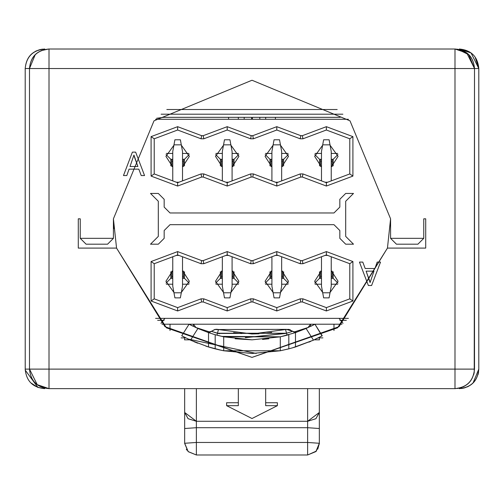 <?xml version="1.0" encoding="UTF-8"?>
<svg xmlns="http://www.w3.org/2000/svg" width="504" height="504" viewBox="0 0 504 504"><rect width="100%" height="100%" fill="white"/><g stroke="black" fill="none" stroke-linecap="round" stroke-linejoin="round"><path stroke-width="0.76" d="M461.607 387.469L455.427 388.622M474.239 372.317L474.503 68.531L474.503 369.111C473.426 381.043 466.924 387.551 454.986 388.628L49.014 388.628L454.986 388.628C466.849 387.45 473.357 380.942 474.503 369.111L454.986 369.111L474.503 369.111C473.369 380.986 466.868 387.494 454.986 388.628L454.986 369.111L454.986 388.628M474.296 371.946L473.962 373.678M473.949 373.748L473.672 374.749M469.205 382.479L467.655 383.96M464.417 386.196L462.993 386.908M460.265 387.897L457.241 388.496M473.08 382.914L478.8 369.111L478.8 68.531L454.986 68.531L454.986 369.111L49.014 369.111L49.014 388.628C37.075 387.551 30.574 381.043 29.497 369.111L49.014 369.111L49.014 68.531L29.497 68.531L29.497 369.111L37.233 384.672L49.014 388.628L49.014 369.111L25.559 369.111M113.419 218.818L154.01 120.828L252 80.243L349.99 120.828L390.581 218.818L349.99 120.828L252 80.243L154.01 120.828L113.419 218.818L113.419 238.335L107.566 244.194L86.096 244.194L80.243 238.335L86.096 244.194L107.566 244.194L113.419 238.335L80.243 238.335L80.243 218.818L78.29 218.818L80.243 218.818L80.243 238.335L113.419 238.335L113.419 218.818L116.55 248.094L78.29 248.094L78.29 218.818L78.29 248.094L116.55 248.094L166.414 327.814L252 357.399L337.586 327.814L387.45 248.094L390.581 218.818L387.45 248.094L425.71 248.094L425.71 218.818L425.71 248.094L387.45 248.094L339.028 326.661L252 357.399L164.972 326.661L116.55 248.094L113.419 218.818L113.772 228.64M48.856 388.628L38.632 385.642M45.039 369.104L48.825 369.111M478.592 371.946L478.264 373.647M478.239 373.748L477.968 374.749M473.502 382.479L471.946 383.96M468.707 386.196L467.29 386.908M464.556 387.897L461.532 388.496M44.717 388.149L44.717 388.628L44.717 388.149M35.211 54.728L29.497 68.531C30.574 56.593 37.075 50.091 49.014 49.014L454.986 49.014C466.924 50.091 473.426 56.593 474.503 68.531L478.8 68.531L478.8 369.111C477.666 380.986 471.158 387.494 459.276 388.628C471.146 387.45 477.653 380.942 478.8 369.111C477.723 381.043 471.215 387.551 459.283 388.628L459.283 388.149L459.654 388.622M44.717 388.628C32.785 387.551 26.277 381.043 25.2 369.111L29.497 369.111L29.497 68.531L25.2 68.531L25.225 370.138L37.926 387.412L44.717 388.628L37.63 387.293M25.219 369.986L25.2 68.531L29.497 68.468M37.661 387.305L30.914 382.908M319.53 339.828L314.181 339.828L319.53 339.828M189.819 339.828L184.47 339.828L189.819 339.828M161.123 114.2L342.877 114.2L161.123 114.2M465.904 387.469L459.346 388.628M44.717 49.014L44.717 49.493L44.724 49.014C32.855 50.192 26.347 56.7 25.2 68.531C26.277 56.593 32.785 50.091 44.717 49.014C32.842 50.142 26.334 56.65 25.2 68.531M41.145 50.665L48.661 49.014M478.8 68.531L471.064 52.964L459.283 49.014C471.215 50.091 477.723 56.593 478.8 68.531L475.133 57.147M466.559 52.813L454.986 49.014C466.868 50.142 473.369 56.65 474.503 68.531L466.767 52.964L454.986 49.014L454.986 68.531L454.986 49.014L49.014 49.014L49.014 68.531L454.986 68.531L49.014 68.531L49.014 369.111L454.986 369.111L454.986 68.531L474.503 68.531L468.789 54.728L457.601 49.19M390.581 218.818L390.581 238.335L423.757 238.335L423.757 218.818L425.71 218.818L423.757 218.818L423.757 238.335L390.581 238.335L390.581 218.818L387.45 248.094M30.914 54.728L32.054 53.676M35.293 51.44L36.71 50.728M39.444 49.739L42.468 49.14M49.014 49.014C37.151 50.192 30.643 56.7 29.497 68.531L49.014 68.531L49.014 49.014C37.132 50.142 30.631 56.65 29.497 68.531M390.581 238.335L396.434 244.194L417.904 244.194L423.757 238.335L417.904 244.194L396.434 244.194L390.581 238.335M423.757 218.818L425.71 218.818M78.29 218.818L80.243 218.818M38.096 50.167L44.654 49.014M459.434 49.014L470.686 52.687M166.811 109.519L337.189 109.519L166.811 109.519M322.913 337.882L318.244 337.882L322.913 337.882M185.756 337.882L181.087 337.882L185.756 337.882M170.024 330.548L170.024 324.217L162.023 324.217L341.977 324.217L333.976 324.217L333.976 330.548L333.976 324.217L310.552 324.217L310.552 326.422L310.552 324.217L170.024 324.217L170.024 330.548M195.779 327.26L193.448 324.217L193.448 326.422L193.448 324.217L195.779 327.26L195.332 327.329L210.187 332.142M161.009 323.341L164.896 318.364L160.984 323.316M184.666 428.513L184.666 388.628L184.666 428.513L196.371 427.701L196.371 421.281L184.666 412.474L188.093 418.704L196.371 421.281L196.371 388.628L196.371 427.701L184.666 428.513L184.666 443.274L184.666 428.513M184.666 339.828L184.666 337.882L184.666 339.828M319.334 339.828L319.334 337.882M319.334 388.628L319.334 443.274L319.334 388.628M293.782 332.13L308.284 327.43L310.552 324.217L308.221 327.26M343.01 323.322L339.104 318.364M321.401 336.256L315.164 339.249M308.284 327.43L293.75 332.117M316.38 338.795L317.923 338.026M313.116 340.32L312.442 340.622M310.703 341.384L308.965 342.121M321.092 336.42L313.475 340.156L292.288 347.918M288.357 348.97L287.671 349.14M209.992 347.42L205.852 346.135M197.675 343.186L194.008 341.687M191.237 340.477L208.524 346.979L190.525 340.156L197.902 328.488L208.524 332.621L208.524 346.979L215.189 348.856L208.524 346.979L208.524 332.621L197.902 328.488L190.525 340.156L181.736 335.796L189.057 324.217L189.926 324.671L189.057 324.217L181.736 335.796L189.057 324.217L197.902 328.488M190.518 340.15L187.167 338.568M188.187 339.06L256.202 353.436M188.213 451.679L184.666 443.274L188.25 451.685L196.371 454.986L196.371 442.462L184.666 443.274L196.371 442.462L196.371 427.701L307.629 427.701L319.334 428.513L307.629 427.701L307.629 421.281L315.907 418.704L319.334 412.474L307.629 421.281L307.629 388.628L307.629 442.462L319.334 443.274L315.907 451.559L307.629 454.986L196.371 454.986L188.093 451.559L184.666 443.463M186.322 449.291L186.921 450.192M307.661 454.986L316.298 451.111L319.334 443.274L317.766 449.14M319.316 443.999L319.334 443.438M182.599 336.256L183.097 336.521M295.476 332.621L280.3 336.823L223.7 336.823L215.189 334.7L223.7 336.823L252.032 339.828L280.3 336.823L288.811 334.7L288.811 348.856L295.476 346.979L295.476 332.621L295.476 346.979L313.475 340.156L306.098 328.488L313.475 340.156L322.264 335.796L314.943 324.217L306.098 328.488L295.476 332.621L306.098 328.488L314.943 324.217L322.031 335.922M289.68 348.629L280.3 350.771L251.981 353.493L223.7 350.771L215.189 348.856L223.7 350.771L280.3 350.771L288.811 348.856L288.811 334.7L288.219 334.87L288.849 334.694M208.738 347.042L215.177 348.85L215.189 334.7L215.189 348.856L207.308 346.601L221.539 350.33L207.308 346.601M216.298 349.133L216.626 349.215M223.448 350.721L222.711 350.576L223.7 350.771L223.7 336.823L223.7 350.771L222.711 350.576L223.7 350.771M280.306 350.771L280.797 350.671M314.074 324.671L310.351 326.523M192.78 326.101L189.239 324.311M215.636 334.832L215.246 334.719L215.636 334.832M213.671 334.265L212.499 333.906L213.671 334.265M295.306 332.678L296.61 332.231L292.61 331.355L296.61 332.231L292.61 331.355L286.53 333.239L217.47 333.239L216.941 335.191L223.455 336.773L217.01 335.204M235.129 338.77L252.032 339.828M262.515 339.419L268.884 338.77M280.382 336.804L287.06 335.191L286.53 333.239L287.06 335.191L282.864 336.25M157.645 320.311L164.178 320.311M346.355 320.311L339.822 320.311M307.629 421.281L196.371 421.281L307.629 421.281M226.624 402.728L238.335 402.728L226.624 402.728L226.624 405.67L226.624 402.728M265.665 402.728L277.376 402.728L277.376 405.67L252 418.528L226.624 405.67L238.335 405.67L238.335 388.628L238.335 405.67L226.624 405.67L252 418.528L277.376 405.67L277.376 402.728L265.665 402.728M307.629 427.701L196.371 427.701L196.371 442.462L307.629 442.462L307.629 427.701M316.285 451.162L319.334 443.274L307.629 442.462L307.623 454.986L307.629 442.462L196.371 442.462L196.371 454.986L307.629 454.986M280.3 336.823L280.3 350.771L280.3 336.823M215.378 334.757L208.524 332.621M217.476 349.423L220.172 350.041M294.563 347.256L294.966 347.136M295.111 347.092L295.627 346.935M208.877 347.086L209.494 347.275M209.67 347.325L210.256 347.502M210.855 347.672L215.076 348.825M212.946 348.264L214.225 348.604M216.941 335.191L217.47 333.239L286.53 333.239L245.297 337.642L286.53 333.239L285.535 329.534L289.315 329.515L292.61 331.355L295.779 332.419M221.735 336.389L280.306 336.823M213.097 334.089L213.507 334.215M217.306 333.85L217.47 333.239L211.39 331.355L207.39 332.231L211.661 331.449M207.988 332.388L209.513 332.356L211.39 331.355L219.341 333.73L217.47 333.239L218.465 329.534L215.246 329.396L211.39 331.355L214.691 329.515L218.938 329.66M209.532 332.356L209.897 332.256M215.34 332.634L216.172 332.879M216.821 333.062L215.907 332.798M217.47 333.239L286.53 333.239L292.61 331.355L292.068 330.882M296.61 332.231L292.585 331.367M214.433 332.363L215.731 332.753M216.43 332.949L216.922 333.087M265.665 388.628L265.665 405.67L277.376 405.67L265.665 405.67L265.665 388.628M288.679 329.377L285.636 329.509L288.635 329.37L290.436 329.899M285.592 329.521L286.404 329.358L292.503 331.254M286.379 329.358L218.465 329.534L252 333.976L285.535 329.534L285.875 330.807M218.465 329.553L215.246 329.396M211.453 331.292L214.811 329.484M218.005 329.427L218.427 329.528M233.629 332.659L241.586 333.554M251.609 333.976L259.018 333.787M266.654 333.138L271.688 332.464M285.554 329.603L285.755 330.366M245.404 337.649L285.604 333.484M286.53 333.239L218.257 333.446M228.577 119.278L228.577 117.325L163.775 117.325L156.631 118.276L163.775 117.325L251.609 117.325L251.609 119.278L251.609 117.325L244.194 117.325L244.194 119.278L244.194 117.325L238.335 117.325L238.335 119.278L238.335 117.325L228.577 117.325L228.577 119.278M340.225 117.325L275.423 117.325L275.423 119.278L275.423 117.325L265.665 117.325L265.665 119.278L265.665 117.325L259.806 117.325L259.806 119.278L259.806 117.325L252.391 117.325L252.391 119.278L252.391 117.325L340.225 117.325M155.585 119.278L348.415 119.278L155.585 119.278M348.415 318.364L155.585 318.364L348.415 318.364M333.194 165.873L333.194 159.289L333.194 165.873M319.53 159.289L319.53 165.873L319.53 159.289L314.792 154.552L319.53 159.289L321.483 159.289L319.53 159.289M283.62 165.873L283.62 159.289L283.62 165.873M269.955 159.289L269.955 165.873L269.955 159.289L265.217 154.552L269.955 159.289L271.908 159.289L269.955 159.289M234.045 165.873L234.045 159.289L234.045 165.873M220.38 159.289L220.38 165.873L220.38 159.289L215.643 154.552L220.38 159.289L222.333 159.289L220.38 159.289M184.47 165.873L184.47 159.289L184.47 165.873M170.806 159.289L170.806 165.873L170.806 159.289L166.068 154.552L170.806 159.289L172.759 159.289L170.806 159.289M170.806 271.763L170.806 278.347L170.806 271.763M184.47 278.347L184.47 271.763L184.47 278.347L189.208 283.091L184.47 278.347L182.517 278.347L184.47 278.347M220.38 271.763L220.38 278.347L220.38 271.763M234.045 278.347L234.045 271.763L234.045 278.347L238.783 283.091L234.045 278.347L232.092 278.347L234.045 278.347M269.955 271.763L269.955 278.347L269.955 271.763M283.62 278.347L283.62 271.763L283.62 278.347L288.357 283.091L283.62 278.347L281.667 278.347L283.62 278.347M319.53 271.763L319.53 278.347L319.53 271.763M333.194 278.347L333.194 271.763L333.194 278.347L337.932 283.091L333.194 278.347L331.241 278.347L333.194 278.347M353.493 244.194L345.687 244.194L339.828 238.335L339.828 230.53L333.976 224.677L170.024 224.677L164.172 230.53L164.172 238.335L158.313 244.194L150.507 244.194L158.313 236.389L158.313 201.254L150.507 193.448L158.313 193.448L164.172 199.301L164.172 207.106L170.024 212.965L333.976 212.965L339.828 207.106L339.828 199.301L345.687 193.448L353.493 193.448L345.687 201.254L345.687 236.389L353.493 244.194L345.687 236.389L345.687 201.254L353.493 193.448L345.687 193.448L339.828 199.301L339.828 207.106L333.976 212.965L170.024 212.965L164.172 207.106L164.172 199.301L158.313 193.448L150.507 193.448L158.313 201.254L158.313 236.389L150.507 244.194L158.313 244.194L164.172 238.335L164.172 230.53L170.024 224.677L333.976 224.677L339.828 230.53L339.828 238.335L345.687 244.194L353.493 244.194M201.625 260.587L203.225 260.587L227.209 251.591L251.2 260.587L252.8 260.587L276.791 251.591L300.775 260.587L302.375 260.587L326.365 251.591L352.907 261.544L352.907 301.008L326.365 310.962L302.375 301.965L300.775 301.965L276.791 310.962L252.8 301.965L251.2 301.965L227.209 310.962L203.225 301.965L201.625 301.965L177.635 310.962L151.093 301.008L151.093 261.544L177.635 251.591L201.625 260.587L201.058 263.712L203.792 263.712L203.225 260.587L201.625 260.587L177.635 251.591L151.093 261.544L151.093 301.008L177.635 310.962L201.625 301.965L203.225 301.965L227.209 310.962L251.2 301.965L252.8 301.965L276.791 310.962L300.775 301.965L302.375 301.965L326.365 310.962L352.907 301.008L352.907 261.544L326.365 251.591L302.375 260.587L300.775 260.587L276.791 251.591L252.8 260.587L251.2 260.587L227.209 251.591L203.225 260.587L203.792 263.712L227.209 254.929L227.209 251.591L227.209 254.929L250.633 263.712L251.2 260.587L250.633 263.712L253.367 263.712L252.8 260.587L253.367 263.712L276.791 254.929L276.791 251.591L276.791 254.929L300.208 263.712L300.775 260.587L300.208 263.712L302.942 263.712L302.375 260.587L302.942 263.712L326.365 254.929L326.365 251.591L326.365 254.929L349.789 263.712L352.907 261.544L349.789 263.712L349.789 298.841L352.907 301.008L349.789 298.841L326.365 307.629L326.365 310.962L326.365 307.629L302.942 298.841L302.375 301.965L302.942 298.841L300.208 298.841L300.775 301.965L300.208 298.841L276.791 307.629L276.791 310.962L276.791 307.629L253.367 298.841L252.8 301.965L253.367 298.841L250.633 298.841L251.2 301.965L250.633 298.841L227.209 307.629L227.209 310.962L227.209 307.629L203.792 298.841L203.225 301.965L203.792 298.841L201.058 298.841L201.625 301.965L201.058 298.841L177.635 307.629L177.635 310.962L177.635 307.629L154.211 298.841L151.093 301.008L154.211 298.841L154.211 263.712L151.093 261.544L154.211 263.712L177.635 254.929L177.635 251.591L177.635 254.929L201.058 263.712L201.625 260.587M302.375 177.049L300.775 177.049L276.791 186.045L252.8 177.049L251.2 177.049L227.209 186.045L203.225 177.049L201.625 177.049L177.635 186.045L151.093 176.091L151.093 136.628L177.635 126.674L201.625 135.671L203.225 135.671L227.209 126.674L251.2 135.671L252.8 135.671L276.791 126.674L300.775 135.671L302.375 135.671L326.365 126.674L352.907 136.628L352.907 176.091L326.365 186.045L302.375 177.049L302.942 173.93L300.208 173.93L300.775 177.049L302.375 177.049L326.365 186.045L352.907 176.091L352.907 136.628L326.365 126.674L302.375 135.671L300.775 135.671L276.791 126.674L252.8 135.671L251.2 135.671L227.209 126.674L203.225 135.671L201.625 135.671L177.635 126.674L151.093 136.628L151.093 176.091L177.635 186.045L201.625 177.049L203.225 177.049L227.209 186.045L251.2 177.049L252.8 177.049L276.791 186.045L300.775 177.049L300.208 173.93L276.791 182.713L276.791 186.045L276.791 182.713L253.367 173.93L252.8 177.049L253.367 173.93L250.633 173.93L251.2 177.049L250.633 173.93L227.209 182.713L227.209 186.045L227.209 182.713L203.792 173.93L203.225 177.049L203.792 173.93L201.058 173.93L201.625 177.049L201.058 173.93L177.635 182.713L177.635 186.045L177.635 182.713L154.211 173.93L151.093 176.091L154.211 173.93L154.211 138.795L151.093 136.628L154.211 138.795L177.635 130.013L177.635 126.674L177.635 130.013L201.058 138.795L201.625 135.671L201.058 138.795L203.792 138.795L203.225 135.671L203.792 138.795L227.209 130.013L227.209 126.674L227.209 130.013L250.633 138.795L251.2 135.671L250.633 138.795L253.367 138.795L252.8 135.671L253.367 138.795L276.791 130.013L276.791 126.674L276.791 130.013L300.208 138.795L300.775 135.671L300.208 138.795L302.942 138.795L302.375 135.671L302.942 138.795L326.365 130.013L326.365 126.674L326.365 130.013L349.789 138.795L352.907 136.628L349.789 138.795L349.789 173.93L352.907 176.091L349.789 173.93L326.365 182.713L326.365 186.045L326.365 182.713L302.942 173.93L302.375 177.049M337.932 154.552L333.194 159.289L331.241 159.289L333.194 159.289L337.932 154.552M288.357 154.552L283.62 159.289L281.667 159.289L283.62 159.289L288.357 154.552M238.783 154.552L234.045 159.289L232.092 159.289L234.045 159.289L238.783 154.552M189.208 154.552L184.47 159.289L182.517 159.289L184.47 159.289L189.208 154.552M166.068 283.091L170.806 278.347L172.759 278.347L170.806 278.347L166.068 283.091M215.643 283.091L220.38 278.347L222.333 278.347L220.38 278.347L215.643 283.091M265.217 283.091L269.955 278.347L271.908 278.347L269.955 278.347L265.217 283.091M314.792 283.091L319.53 278.347L321.483 278.347L319.53 278.347L314.792 283.091M377.187 262.086L380.526 262.086L371.606 285.51L368.367 285.51L359.446 262.086L362.786 262.086L365.179 268.5L374.932 268.5L365.179 268.5L362.786 262.086L359.446 262.086L368.367 285.51L371.606 285.51L380.526 262.086L377.187 262.086L374.932 268.5L377.187 262.086M126.813 175.549L123.474 175.549L132.394 152.126L135.633 152.126L144.553 175.549L141.215 175.549L138.821 169.142L129.068 169.142L138.821 169.142L141.215 175.549L144.553 175.549L135.633 152.126L132.394 152.126L123.474 175.549L126.813 175.549L129.068 169.142L126.813 175.549M320.506 166.503L320.506 159.289L320.506 166.503M332.218 161.242L332.218 166.503L332.218 159.289L332.218 161.242L331.241 161.242L332.218 161.242M337.705 153.436L331.241 153.436L337.705 153.436M321.483 153.436L315.025 153.436L321.483 153.436M270.932 166.503L270.932 159.289L270.932 166.503M282.643 161.242L282.643 166.503L282.643 159.289L282.643 161.242L281.667 161.242L282.643 161.242M288.124 153.436L281.667 153.436L288.124 153.436M271.908 153.436L265.451 153.436L271.908 153.436M221.357 166.503L221.357 159.289L221.357 166.503M233.069 161.242L233.069 166.503L233.069 159.289L233.069 161.242L232.092 161.242L233.069 161.242M238.549 153.436L232.092 153.436L238.549 153.436M222.333 153.436L215.876 153.436L222.333 153.436M171.782 166.503L171.782 159.289L171.782 166.503M183.494 161.242L183.494 166.503L183.494 159.289L183.494 161.242L182.517 161.242L183.494 161.242M188.975 153.436L182.517 153.436L188.975 153.436M172.759 153.436L166.295 153.436L172.759 153.436M183.494 271.133L183.494 278.347L183.494 271.133M171.782 276.4L171.782 271.133L171.782 278.347L171.782 276.4L172.759 276.4L171.782 276.4M166.295 284.206L172.759 284.206L166.295 284.206M182.517 284.206L188.975 284.206L182.517 284.206M233.069 271.133L233.069 278.347L233.069 271.133M221.357 276.4L221.357 271.133L221.357 278.347L221.357 276.4L222.333 276.4L221.357 276.4M215.876 284.206L222.333 284.206L215.876 284.206M232.092 284.206L238.549 284.206L232.092 284.206M282.643 271.133L282.643 278.347L282.643 271.133M270.932 276.4L270.932 271.133L270.932 278.347L270.932 276.4L271.908 276.4L270.932 276.4M265.451 284.206L271.908 284.206L265.451 284.206M281.667 284.206L288.124 284.206L281.667 284.206M332.218 271.133L332.218 278.347L332.218 276.4L331.241 276.4L332.218 276.4L332.218 271.133M320.506 276.4L320.506 271.133L320.506 278.347L320.506 276.4L321.483 276.4L320.506 276.4M315.025 284.206L321.483 284.206L315.025 284.206M331.241 284.206L337.705 284.206L331.241 284.206M374.932 268.5L365.179 268.5M370.018 282.517L366.118 271.146L373.981 271.146L370.094 282.517L373.981 271.146L370.094 282.517L369.835 281.566M203.792 263.712L201.058 263.712L177.635 254.929L154.211 263.712L154.211 298.841L177.635 307.629L201.058 298.841L203.792 298.841L227.209 307.629L250.633 298.841L253.367 298.841L276.791 307.629L300.208 298.841L302.942 298.841L326.365 307.629L349.789 298.841L349.789 263.712L326.365 254.929L302.942 263.712L300.208 263.712L276.791 254.929L253.367 263.712L250.633 263.712L227.209 254.929L203.792 263.712M300.208 173.93L302.942 173.93L326.365 182.713L349.789 173.93L349.789 138.795L326.365 130.013L302.942 138.795L300.208 138.795L276.791 130.013L253.367 138.795L250.633 138.795L227.209 130.013L203.792 138.795L201.058 138.795L177.635 130.013L154.211 138.795L154.211 173.93L177.635 182.713L201.058 173.93L203.792 173.93L227.209 182.713L250.633 173.93L253.367 173.93L276.791 182.713L300.208 173.93M129.068 169.142L138.821 169.142M133.982 155.119L137.882 166.49L130.019 166.49L133.906 155.119L130.019 166.49L133.906 155.119L134.165 156.076M321.483 161.242L320.506 161.242L321.483 161.242M176.343 255.415L178.933 255.415L176.343 255.415M225.918 255.415L228.507 255.415L225.918 255.415M275.493 255.415L278.082 255.415L275.493 255.415M325.067 255.415L327.657 255.415L325.067 255.415M327.657 182.227L325.067 182.227L327.657 182.227M278.082 182.227L275.493 182.227L278.082 182.227M228.507 182.227L225.918 182.227L228.507 182.227M178.933 182.227L176.343 182.227L178.933 182.227M338.077 156.36L330.101 145.265L338.077 156.36L331.241 167.007L338.077 156.36M322.623 145.265L314.654 156.36L321.483 167.007L314.654 156.36L322.623 145.265M271.908 161.242L270.932 161.242L271.908 161.242M288.496 156.36L280.526 145.265L288.496 156.36L281.667 167.007L288.496 156.36M273.048 145.265L265.079 156.36L271.908 167.007L265.079 156.36L273.048 145.265M222.333 161.242L221.357 161.242L222.333 161.242M238.921 156.36L230.952 145.265L238.921 156.36L232.092 167.007L238.921 156.36M223.474 145.265L215.504 156.36L222.333 167.007L215.504 156.36L223.474 145.265M172.759 161.242L171.782 161.242L172.759 161.242M189.347 156.36L181.377 145.265L189.347 156.36L182.517 167.007L189.347 156.36M173.899 145.265L165.923 156.36L172.759 167.007L165.923 156.36L173.899 145.265M182.517 276.4L183.494 276.4L182.517 276.4M165.923 281.276L173.899 292.377L165.923 281.276L172.759 270.629L165.923 281.276M181.377 292.377L189.347 281.276L182.517 270.629L189.347 281.276L181.377 292.377M232.092 276.4L233.069 276.4L232.092 276.4M215.504 281.276L223.474 292.377L215.504 281.276L222.333 270.629L215.504 281.276M230.952 292.377L238.921 281.276L232.092 270.629L238.921 281.276L230.952 292.377M281.667 276.4L282.643 276.4L281.667 276.4M265.079 281.276L273.048 292.377L265.079 281.276L271.908 270.629L265.079 281.276M280.526 292.377L288.496 281.276L281.667 270.629L288.496 281.276L280.526 292.377M314.654 281.276L322.623 292.377L314.654 281.276L321.483 270.629L314.654 281.276M330.101 292.377L338.077 281.276L331.241 270.629L338.077 281.276L330.101 292.377M366.118 271.146L373.981 271.146L366.118 271.146L369.652 280.886M137.882 166.49L130.019 166.49L137.882 166.49L134.347 156.757M321.483 180.879L321.483 151.483L321.483 180.879M329.099 139.772L331.241 151.483L331.241 180.879L331.241 151.483L330.026 144.843L322.699 144.843L321.483 151.483L323.631 139.772L329.093 139.772M174.901 297.87L172.759 286.159L172.759 256.757L172.759 286.159L173.974 292.793L181.301 292.793L182.517 286.159L182.517 256.757L182.517 286.159L180.369 297.87L174.907 297.87M224.482 297.87L222.333 286.159L222.333 256.757L222.333 286.159L223.549 292.793L230.876 292.793L232.092 286.159L232.092 256.757L232.092 286.159L229.944 297.87L224.488 297.87M279.512 297.87L274.063 297.87L271.908 286.159L271.908 256.757L271.908 286.159L273.124 292.793L280.451 292.793L281.667 286.159L281.667 256.757L281.667 286.159L279.518 297.87M329.093 297.87L323.637 297.87L321.483 286.159L321.483 256.757L321.483 286.159L322.699 292.793L330.026 292.793L331.241 286.159L331.241 256.757L331.241 286.159L329.099 297.87M279.518 139.772L281.667 151.483L281.667 180.879L281.667 151.483L280.451 144.843L273.124 144.843L271.908 151.483L271.908 180.879L271.908 151.483L274.056 139.772L279.512 139.772M224.488 139.772L229.937 139.772L230.876 144.843L232.092 151.483L232.092 180.879L232.092 151.483L230.876 144.843L223.549 144.843L222.333 151.483L222.333 180.879L222.333 151.483L224.482 139.772M174.907 139.772L180.363 139.772L182.517 151.483L182.517 180.879L182.517 151.483L181.301 144.843L173.974 144.843L172.759 151.483L172.759 180.879L172.759 151.483L174.901 139.772M322.699 144.843C323.87 138.216 323.87 138.216 322.699 144.843C323.87 138.216 323.87 138.216 322.699 144.843L322.699 144.843C323.87 138.216 323.87 138.216 322.699 144.843C323.87 138.216 323.87 138.216 322.699 144.843L330.026 144.843L329.855 143.898M181.301 292.793C180.13 299.42 180.13 299.42 181.301 292.793C180.13 299.42 180.13 299.42 181.301 292.793C180.13 299.42 180.13 299.42 181.301 292.793C180.13 299.42 180.13 299.42 181.301 292.793L173.974 292.793C175.146 299.42 175.146 299.42 173.974 292.793C175.146 299.42 175.146 299.42 173.974 292.793L174.145 293.738M230.876 292.793C229.704 299.42 229.704 299.42 230.876 292.793C229.704 299.42 229.704 299.42 230.876 292.793C229.704 299.42 229.704 299.42 230.876 292.793C229.704 299.42 229.704 299.42 230.876 292.793L223.549 292.793C224.721 299.42 224.721 299.42 223.549 292.793C224.721 299.42 224.721 299.42 223.549 292.793L223.726 293.738M280.451 292.793C279.279 299.42 279.279 299.42 280.451 292.793C279.279 299.42 279.279 299.42 280.451 292.793C279.279 299.42 279.279 299.42 280.451 292.793C279.279 299.42 279.279 299.42 280.451 292.793L273.124 292.793C274.296 299.42 274.296 299.42 273.124 292.793C274.296 299.42 274.296 299.42 273.124 292.793L273.3 293.738M322.705 292.799L322.875 293.738M330.026 292.793C328.854 299.42 328.854 299.42 330.026 292.793C328.854 299.42 328.854 299.42 330.026 292.793L330.026 292.793C328.854 299.42 328.854 299.42 330.026 292.793C328.854 299.42 328.854 299.42 330.026 292.793L322.699 292.793C323.87 299.42 323.87 299.42 322.699 292.793C323.87 299.42 323.87 299.42 322.699 292.793C323.87 299.42 323.87 299.42 322.699 292.793C323.87 299.42 323.87 299.42 322.699 292.793M330.026 144.843C328.854 138.216 328.854 138.216 330.026 144.843C328.854 138.216 328.854 138.216 330.026 144.843C328.854 138.216 328.854 138.216 330.026 144.843M273.124 144.843C274.296 138.216 274.296 138.216 273.124 144.843C274.296 138.216 274.296 138.216 273.124 144.843C274.296 138.216 274.296 138.216 273.124 144.843C274.296 138.216 274.296 138.216 273.124 144.843L280.451 144.843C279.279 138.216 279.279 138.216 280.451 144.843C279.279 138.216 279.279 138.216 280.451 144.843L280.274 143.898M223.549 144.843C224.721 138.216 224.721 138.216 223.549 144.843C224.721 138.216 224.721 138.216 223.549 144.843C224.721 138.216 224.721 138.216 223.549 144.843C224.721 138.216 224.721 138.216 223.549 144.843L230.876 144.843C229.704 138.216 229.704 138.216 230.876 144.843C229.704 138.216 229.704 138.216 230.876 144.843L230.7 143.898M181.295 144.837L181.125 143.898M173.974 144.843C175.146 138.216 175.146 138.216 173.974 144.843C175.146 138.216 175.146 138.216 173.974 144.843L173.974 144.843C175.146 138.216 175.146 138.216 173.974 144.843C175.146 138.216 175.146 138.216 173.974 144.843L181.301 144.843C180.13 138.216 180.13 138.216 181.301 144.843C180.13 138.216 180.13 138.216 181.301 144.843C180.13 138.216 180.13 138.216 181.301 144.843M329.736 143.237L329.144 139.816M280.451 144.843C279.279 138.216 279.279 138.216 280.451 144.843C279.279 138.216 279.279 138.216 280.451 144.843M230.876 144.843C229.704 138.216 229.704 138.216 230.876 144.843C229.704 138.216 229.704 138.216 230.876 144.843M181.005 143.237L180.413 139.816M173.974 292.793C175.146 299.42 175.146 299.42 173.974 292.793C175.146 299.42 175.146 299.42 173.974 292.793M223.549 292.793C224.721 299.42 224.721 299.42 223.549 292.793C224.721 299.42 224.721 299.42 223.549 292.793M273.124 292.793C274.296 299.42 274.296 299.42 273.124 292.793C274.296 299.42 274.296 299.42 273.124 292.793M37.441 384.829L49.014 388.628C37.132 387.494 30.631 380.986 29.497 369.111M470.856 52.813L459.283 49.014M315.536 339.198L315.132 339.387M314.635 339.62L313.595 340.099M189.365 339.62L190.405 340.099M188.868 339.387L188.464 339.198M207.39 332.231L211.302 331.437M218.1 329.446L215.265 329.389M217.898 329.408L217.375 329.326M216.689 329.282L216.147 329.288M238.335 117.325L238.335 119.278M265.665 119.278L265.665 117.325"/></g></svg>
